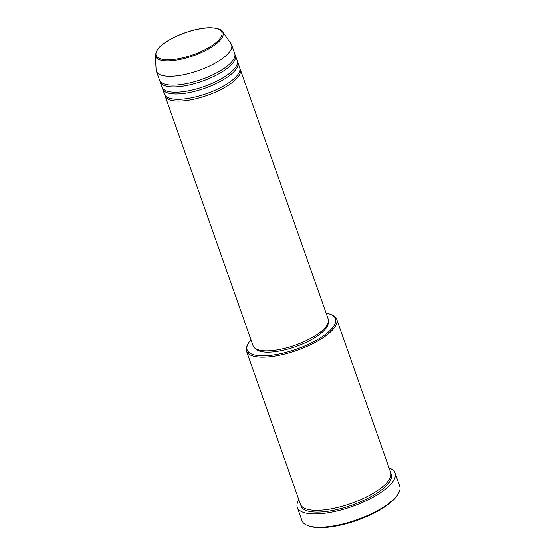 <?xml version="1.0" encoding="UTF-8"?>
<svg xmlns="http://www.w3.org/2000/svg" width="555" height="555" viewBox="0 0 555 555"><rect width="100%" height="100%" fill="white"/><g stroke="black" fill="none" stroke-linecap="round" stroke-linejoin="round"><path stroke-width="0.83" d="M239.926 68.695A39.87 13.376 160.6 0 1 240.329 69.548A39.87 13.376 160.6 0 1 238.622 76.208A39.87 13.376 160.6 0 1 198.829 97.999A39.87 13.376 160.6 0 1 165.126 96.036A39.87 13.376 160.6 0 1 164.904 95.113M237.429 61.612A39.87 13.376 160.6 0 1 237.838 62.465L239.704 67.779A39.87 13.376 160.6 0 1 237.998 74.439A39.87 13.376 160.6 0 1 198.204 96.23A39.87 13.376 160.6 0 1 164.502 94.26L162.629 88.953A39.87 13.376 160.6 0 1 162.414 88.03M237.838 62.465A39.87 13.376 160.6 0 1 236.125 69.125A39.87 13.376 160.6 0 1 196.331 90.916A39.87 13.376 160.6 0 1 162.629 88.953M234.938 54.529A39.87 13.376 160.6 0 1 235.341 55.382L237.214 60.696A39.87 13.376 160.6 0 1 235.5 67.356A39.87 13.376 160.6 0 1 195.707 89.147A39.87 13.376 160.6 0 1 162.005 87.177L160.131 81.862A39.87 13.376 160.6 0 1 159.916 80.947M235.341 55.382A39.87 13.376 160.6 0 1 233.634 62.042A39.87 13.376 160.6 0 1 193.834 83.833A39.87 13.376 160.6 0 1 160.131 81.862M231.601 44.754L234.716 53.606A39.87 13.376 160.6 0 1 233.01 60.273A39.87 13.376 160.6 0 1 193.216 82.057A39.87 13.376 160.6 0 1 159.514 80.093L156.392 71.234A39.87 13.376 160.6 0 1 156.142 69.972L155.247 55.236A35.791 12.009 160.6 0 0 184.121 58.553A35.791 12.009 160.6 0 0 221.459 38.572A35.791 12.009 160.6 0 0 222.458 31.566L231.005 43.609A39.87 13.376 160.6 0 1 231.601 44.754A39.87 13.376 160.6 0 1 229.888 51.414A39.87 13.376 160.6 0 1 190.094 73.204A39.87 13.376 160.6 0 1 156.392 71.234M250.957 339.764A46.842 15.713 -19.4 0 0 249.126 342.04A46.842 15.713 -19.4 0 0 248.154 343.566A46.842 15.713 -19.4 0 0 278.776 354.034A46.842 15.713 -19.4 0 0 333.472 326.569A46.842 15.713 -19.4 0 0 330.725 314.484A46.842 15.713 -19.4 0 0 326.16 313.277M330.725 314.484L331.876 314.949A47.841 16.046 160.6 0 1 336.732 319.298A47.841 16.046 160.6 0 1 334.686 327.29A47.841 16.046 160.6 0 1 286.928 353.438A47.841 16.046 160.6 0 1 246.489 351.079A47.841 16.046 160.6 0 1 247.544 344.648L248.154 343.566M398.601 493.208L397.997 494.29A50.831 17.052 160.6 0 1 396.943 495.948A50.831 17.052 160.6 0 1 354.978 521.062A50.831 17.052 160.6 0 1 308.393 525.842L307.241 525.377A51.823 17.385 -19.4 0 0 354.742 520.507A51.823 17.385 -19.4 0 0 397.526 494.9A51.823 17.385 -19.4 0 0 398.601 493.208A51.823 17.385 -19.4 0 0 399.753 486.236L395.07 472.957A51.823 17.385 160.6 0 1 392.85 481.615A51.823 17.385 160.6 0 1 341.117 509.941A51.823 17.385 160.6 0 1 297.307 507.381A51.823 17.385 160.6 0 1 298.84 499.75M297.307 507.381L301.982 520.666A51.823 17.385 -19.4 0 0 307.241 525.377M336.732 319.298L390.685 472.506A47.841 16.046 160.6 0 1 388.639 480.498A47.841 16.046 160.6 0 1 340.881 506.646A47.841 16.046 160.6 0 1 300.442 504.287L246.489 351.079M240.329 69.548L328.276 319.291A39.87 13.376 160.6 0 1 326.569 325.951A39.87 13.376 160.6 0 1 286.775 347.742A39.87 13.376 160.6 0 1 253.073 345.772L165.126 96.036M328.213 322.802A38.871 13.036 160.6 0 1 326.298 327.887A38.871 13.036 160.6 0 1 289.495 348.575A38.871 13.036 160.6 0 1 255.321 348.471M389.09 467.969A51.823 17.385 160.6 0 1 395.07 472.957M157.648 49.575A34.826 11.683 -19.4 0 0 178.474 58.733A34.826 11.683 -19.4 0 0 220.363 38.073A34.826 11.683 -19.4 0 0 199.536 28.915A34.826 11.683 -19.4 0 0 157.648 49.575M390.921 473.422A47.841 16.046 160.6 0 1 389.263 482.274A47.841 16.046 160.6 0 1 340.187 508.769A47.841 16.046 160.6 0 1 300.831 505.147M157.01 50.394A35.791 12.009 160.6 0 1 157.807 49.353M222.458 31.566C222.895 30.268 214.847 25.551 199.155 28.922C182.394 31.968 162.58 41.736 157.141 49.888L155.247 55.236"/></g></svg>
